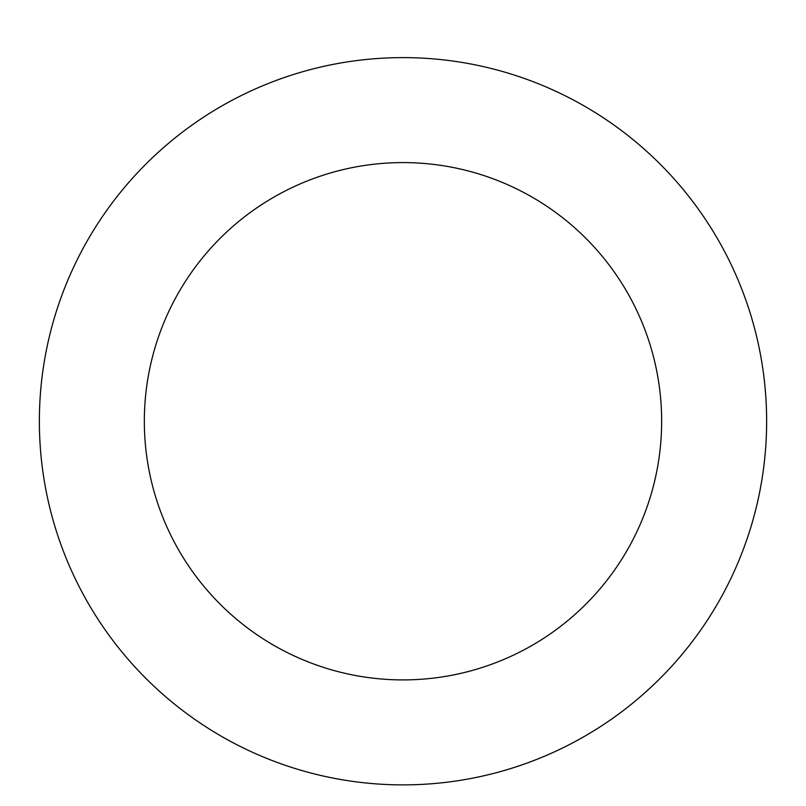 <?xml version="1.0" encoding="UTF-8"?>
<svg xmlns="http://www.w3.org/2000/svg" width="806" height="806" viewBox="0 0 806 806"><rect width="100%" height="100%" fill="white"/><g stroke="black" fill="none" stroke-linecap="round" stroke-linejoin="round"><path stroke-width="1.21" d="M40.3 447.31A363.637 363.637 0 0 0 606.918 722.327A363.637 363.637 0 0 0 561.782 94.111A363.637 363.637 0 0 0 40.3 447.31M144.999 439.784A258.666 258.666 0 0 0 548.05 635.41A258.666 258.666 0 0 0 515.951 188.554A258.666 258.666 0 0 0 144.999 439.784"/></g></svg>
